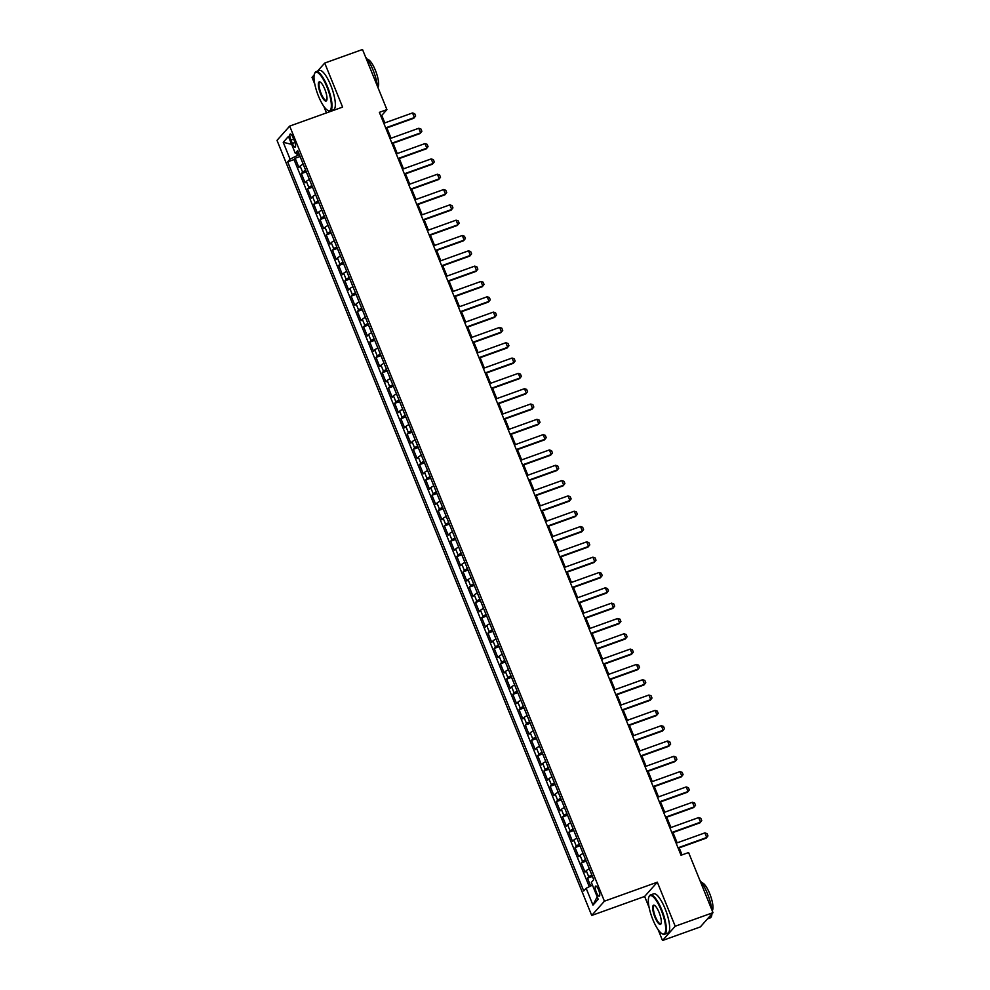 <?xml version="1.0" encoding="UTF-8"?>
<svg xmlns="http://www.w3.org/2000/svg" width="990" height="990" viewBox="0 0 990 990"><rect width="100%" height="100%" fill="white"/><g stroke="black" fill="none" stroke-linecap="round" stroke-linejoin="round"><path stroke-width="1.49" d="M598.591 889.899A5.346 1.46 -109.8 0 0 595.683 886.1A5.346 1.46 -109.8 0 0 596.388 892.374A5.346 1.46 -109.8 0 0 599.297 896.16A5.346 1.46 -109.8 0 0 598.591 889.899M658.115 929.66L662.52 940.5L675.205 926.232L657.323 882.189L644.639 896.457L649.131 907.545M644.639 896.457L591.723 915.453L277.002 140.37L289.686 126.101L604.42 901.185L591.723 915.453M314.214 74.869L312.023 77.331L314.808 84.2M323.792 106.326L326.465 112.897M662.52 940.5L700.314 926.937L712.998 912.669L688.595 852.538L681.033 855.249L379.368 112.34L386.917 109.618L362.513 49.5L324.72 63.063L317.543 71.132M303.2 164.179A6.683 0.953 157.9 0 0 300.143 166.06L298.893 167.471L295.169 158.276L300.081 156.507M305.687 170.305A6.683 0.953 157.9 0 0 302.631 172.186L301.381 173.597L306.306 171.827M301.381 173.597L305.118 182.779L306.368 181.38A6.683 0.953 157.9 0 1 309.425 179.499M315.637 194.807A6.683 0.953 157.9 0 0 312.593 196.688L311.33 198.099L307.605 188.904L312.531 187.147M321.861 210.128A6.683 0.953 157.9 0 0 318.805 212.008L317.555 213.419L313.818 204.225L318.743 202.455M328.086 225.448A6.683 0.953 157.9 0 0 325.029 227.329L323.779 228.74L320.042 219.545L324.968 217.775M334.298 240.768A6.683 0.953 157.9 0 0 331.242 242.649L329.992 244.06L326.267 234.865L331.192 233.096M340.523 256.088A6.683 0.953 157.9 0 0 337.466 257.969L336.216 259.368L332.479 250.185L337.404 248.416M346.748 271.396A6.683 0.953 157.9 0 0 343.691 273.277L342.441 274.688L338.704 265.493L343.629 263.736M352.96 286.716A6.683 0.953 157.9 0 0 349.903 288.597L348.653 290.008L344.928 280.813L349.841 279.044M359.184 302.037A6.683 0.953 157.9 0 0 356.128 303.918L354.878 305.328L351.141 296.134L356.066 294.364M365.397 317.357A6.683 0.953 157.9 0 0 362.352 319.238L361.09 320.649L357.365 311.454L362.291 309.684M371.621 332.677A6.683 0.953 157.9 0 0 368.565 334.558L367.315 335.957L363.578 326.774L368.503 325.005M377.846 347.997A6.683 0.953 157.9 0 0 374.789 349.866L373.539 351.277L369.802 342.094L374.727 340.325M384.058 363.305A6.683 0.953 157.9 0 0 381.002 365.186L379.752 366.597L376.027 357.402L380.952 355.645M390.283 378.625A6.683 0.953 157.9 0 0 387.226 380.507L385.976 381.917L382.239 372.723L387.164 370.953M396.495 393.946A6.683 0.953 157.9 0 0 393.451 395.827L392.201 397.238L388.464 388.043L393.389 386.273M402.72 409.266A6.683 0.953 157.9 0 0 399.663 411.147L398.413 412.545L394.688 403.363L399.601 401.594M408.944 424.586A6.683 0.953 157.9 0 0 405.888 426.467L404.638 427.866L400.9 418.683L405.826 416.914M415.157 439.894A6.683 0.953 157.9 0 0 412.112 441.775L410.85 443.186L407.125 433.991L412.05 432.234M421.381 455.214A6.683 0.953 157.9 0 0 418.325 457.095L417.075 458.506L413.337 449.312L418.263 447.542M427.606 470.535A6.683 0.953 157.9 0 0 424.549 472.416L423.299 473.826L419.562 464.632L424.487 462.862M433.818 485.855A6.683 0.953 157.9 0 0 430.761 487.736L429.512 489.147L425.787 479.952L430.712 478.182M440.043 501.175A6.683 0.953 157.9 0 0 436.986 503.056L435.736 504.454L431.999 495.272L436.924 493.503M446.255 516.483A6.683 0.953 157.9 0 0 443.211 518.364L441.961 519.775L438.224 510.58L443.149 508.823M452.479 531.803A6.683 0.953 157.9 0 0 449.423 533.684L448.173 535.095L444.448 525.9L449.361 524.131M458.704 547.124A6.683 0.953 157.9 0 0 455.647 549.005L454.398 550.415L450.66 541.221L455.586 539.451M464.916 562.444A6.683 0.953 157.9 0 0 461.872 564.325L460.61 565.736L456.885 556.541L461.81 554.771M471.141 577.764A6.683 0.953 157.9 0 0 468.084 579.645L466.835 581.043L463.097 571.861L468.022 570.091M477.366 593.072A6.683 0.953 157.9 0 0 474.309 594.953L473.059 596.364L469.322 587.169L474.247 585.412M483.578 608.392A6.683 0.953 157.9 0 0 480.521 610.273L479.271 611.684L475.546 602.489L480.472 600.72M489.803 623.712A6.683 0.953 157.9 0 0 486.746 625.593L485.496 627.004L481.759 617.81L486.684 616.04M496.015 639.033A6.683 0.953 157.9 0 0 492.971 640.914L491.708 642.324L487.983 633.13L492.909 631.36M502.239 654.353A6.683 0.953 157.9 0 0 499.183 656.234L497.933 657.632L494.208 648.45L499.121 646.68M508.464 669.661A6.683 0.953 157.9 0 0 505.407 671.542L504.157 672.952L500.42 663.77L505.346 662.001M514.676 684.981A6.683 0.953 157.9 0 0 511.632 686.862L510.37 688.273L506.645 679.078L511.57 677.309M520.901 700.301A6.683 0.953 157.9 0 0 517.844 702.182L516.594 703.593L512.857 694.398L517.782 692.629M527.125 715.621A6.683 0.953 157.9 0 0 524.069 717.502L522.819 718.913L519.082 709.719L524.007 707.949M533.338 730.942A6.683 0.953 157.9 0 0 530.281 732.823L529.031 734.221L525.306 725.039L530.219 723.269M539.562 746.262A6.683 0.953 157.9 0 0 536.506 748.143L535.256 749.541L531.519 740.359L536.444 738.59M545.775 761.57A6.683 0.953 157.9 0 0 542.73 763.451L541.468 764.862L537.743 755.667L542.668 753.91M551.999 776.89A6.683 0.953 157.9 0 0 548.943 778.771L547.693 780.182L543.968 770.987L548.881 769.218M558.224 792.21A6.683 0.953 157.9 0 0 555.167 794.091L553.917 795.502L550.18 786.308L555.105 784.538M564.436 807.531A6.683 0.953 157.9 0 0 561.392 809.412L560.13 810.822L556.405 801.628L561.33 799.858M570.661 822.851A6.683 0.953 157.9 0 0 567.604 824.732L566.354 826.13L562.617 816.948L567.542 815.178M576.885 838.159A6.683 0.953 157.9 0 0 573.829 840.04L572.579 841.451L568.842 832.256L573.767 830.499M583.098 853.479A6.683 0.953 157.9 0 0 580.041 855.36L578.791 856.771L575.066 847.576L579.979 845.807M589.322 868.799A6.683 0.953 157.9 0 0 586.266 870.68L585.016 872.091L581.279 862.896L586.204 861.127M290.961 140.073L292.335 143.439A5.173 1.423 -109.8 0 0 295.144 147.114A5.173 1.423 -109.8 0 0 294.463 141.05L293.089 137.672A5.173 1.423 -109.8 0 0 290.28 133.996A5.173 1.423 -109.8 0 0 290.961 140.073L293.671 139.095M296.542 153.116L297.483 155.43L290.07 159.143L287.669 161.84L583.741 890.975L586.142 888.278L592.973 905.132L598.195 899.266L591.352 882.412L593.753 879.714L297.681 150.591L295.28 153.289L298.596 152.844M290.07 159.143L283.227 142.3L288.437 136.434L295.28 153.289M295.169 158.276L294.018 159.563L589.273 886.706M591.81 874.925A6.683 0.953 -22.1 0 0 588.753 876.806L587.503 878.217L590.671 886.013M581.279 862.896L582.528 861.486A6.683 0.953 -22.1 0 1 585.585 859.605M575.066 847.576L576.316 846.178A6.683 0.953 -22.1 0 1 579.373 844.297M568.842 832.256L570.091 830.857A6.683 0.953 -22.1 0 1 573.148 828.976M562.617 816.948L563.879 815.537A6.683 0.953 -22.1 0 1 566.923 813.656M556.405 801.628L557.655 800.217A6.683 0.953 -22.1 0 1 560.711 798.336M550.18 786.308L551.43 784.897A6.683 0.953 -22.1 0 1 554.487 783.016M543.968 770.987L545.218 769.577A6.683 0.953 -22.1 0 1 548.262 767.696M537.743 755.667L538.993 754.269A6.683 0.953 -22.1 0 1 542.05 752.388M531.519 740.359L532.769 738.948A6.683 0.953 -22.1 0 1 535.825 737.067M525.306 725.039L526.556 723.628A6.683 0.953 -22.1 0 1 529.613 721.747M519.082 709.719L520.332 708.308A6.683 0.953 -22.1 0 1 523.388 706.427M512.857 694.398L514.119 692.988A6.683 0.953 -22.1 0 1 517.164 691.107M506.645 679.078L507.895 677.68A6.683 0.953 -22.1 0 1 510.951 675.799M500.42 663.77L501.67 662.36A6.683 0.953 -22.1 0 1 504.727 660.479M494.208 648.45L495.458 647.039A6.683 0.953 -22.1 0 1 498.502 645.158M487.983 633.13L489.233 631.719A6.683 0.953 -22.1 0 1 492.29 629.838M481.759 617.81L483.009 616.399A6.683 0.953 -22.1 0 1 486.065 614.518M475.546 602.489L476.796 601.091A6.683 0.953 -22.1 0 1 479.853 599.21M469.322 587.169L470.572 585.771A6.683 0.953 -22.1 0 1 473.628 583.89M463.097 571.861L464.36 570.45A6.683 0.953 -22.1 0 1 467.404 568.569M456.885 556.541L458.135 555.13A6.683 0.953 -22.1 0 1 461.192 553.249M450.66 541.221L451.91 539.81A6.683 0.953 -22.1 0 1 454.967 537.929M444.448 525.9L445.698 524.502A6.683 0.953 -22.1 0 1 448.755 522.621M438.224 510.58L439.473 509.182A6.683 0.953 -22.1 0 1 442.53 507.301M431.999 495.272L433.249 493.861A6.683 0.953 -22.1 0 1 436.305 491.981M425.787 479.952L427.036 478.541A6.683 0.953 -22.1 0 1 430.093 476.66M419.562 464.632L420.812 463.221A6.683 0.953 -22.1 0 1 423.868 461.34M413.337 449.312L414.6 447.901A6.683 0.953 -22.1 0 1 417.644 446.02M407.125 433.991L408.375 432.593A6.683 0.953 -22.1 0 1 411.432 430.712M400.9 418.683L402.15 417.273A6.683 0.953 -22.1 0 1 405.207 415.392M394.688 403.363L395.938 401.952A6.683 0.953 -22.1 0 1 398.995 400.071M388.464 388.043L389.714 386.632A6.683 0.953 -22.1 0 1 392.77 384.751M382.239 372.723L383.501 371.312A6.683 0.953 -22.1 0 1 386.546 369.431M376.027 357.402L377.277 356.004A6.683 0.953 -22.1 0 1 380.333 354.123M369.802 342.094L371.052 340.684A6.683 0.953 -22.1 0 1 374.109 338.803M363.578 326.774L364.84 325.364A6.683 0.953 -22.1 0 1 367.884 323.482M357.365 311.454L358.615 310.043A6.683 0.953 -22.1 0 1 361.672 308.162M351.141 296.134L352.39 294.723A6.683 0.953 -22.1 0 1 355.447 292.842M344.928 280.813L346.178 279.415A6.683 0.953 -22.1 0 1 349.235 277.534M338.704 265.493L339.954 264.095A6.683 0.953 -22.1 0 1 343.01 262.214M332.479 250.185L333.741 248.775A6.683 0.953 -22.1 0 1 336.786 246.894M326.267 234.865L327.517 233.454A6.683 0.953 -22.1 0 1 330.573 231.573M320.042 219.545L321.292 218.134A6.683 0.953 -22.1 0 1 324.349 216.253M313.818 204.225L315.08 202.826A6.683 0.953 -22.1 0 1 318.124 200.945M307.605 188.904L308.855 187.506A6.683 0.953 -22.1 0 1 311.912 185.625M299.376 154.749L297.483 155.43M675.205 926.232L712.998 912.669M657.323 882.189L604.42 901.185M289.686 126.101L342.602 107.106L324.72 63.063M384.813 122.908L381.781 115.409L386.917 109.618M682.048 854.89L679.19 847.848M677.16 842.849L672.965 832.528M670.935 827.529L666.753 817.22M664.711 812.208L660.528 801.9M658.499 796.888L654.316 786.58M652.274 781.568L648.091 771.26M646.062 766.26L641.866 755.939M639.837 750.94L635.654 740.631M633.612 735.62L629.43 725.311M627.4 720.299L623.205 709.991M621.175 704.979L616.993 694.671M614.963 689.659L610.768 679.35M608.739 674.351L604.556 664.043M602.514 659.031L598.331 648.722M596.302 643.71L592.107 633.402M590.077 628.39L585.894 618.082M583.853 613.07L579.67 602.761M577.64 597.762L573.445 587.441M571.416 582.442L567.233 572.133M565.203 567.121L561.008 556.813M558.979 551.801L554.796 541.493M552.754 536.481L548.571 526.173M546.542 521.173L542.347 510.852M540.317 505.853L536.135 495.545M534.093 490.533L529.91 480.224M527.88 475.212L523.698 464.904M521.656 459.892L517.473 449.584M515.443 444.584L511.248 434.264M509.219 429.264L505.036 418.956M502.994 413.944L498.812 403.635M496.782 398.624L492.587 388.315M490.557 383.303L486.375 372.995M484.333 367.983L480.15 357.675M478.121 352.675L473.938 342.367M471.896 337.355L467.713 327.046M465.684 322.035L461.489 311.726M459.459 306.714L455.276 296.406M453.234 291.394L449.052 281.086M447.022 276.086L442.827 265.765M440.798 260.766L436.615 250.458M434.573 245.446L430.39 235.137M428.361 230.126L424.178 219.817M422.136 214.805L417.953 204.497M415.924 199.497L411.729 189.177M409.699 184.177L405.516 173.869M403.475 168.857L399.292 158.549M397.262 153.537L393.067 143.228M391.038 138.216L386.855 127.908M380.754 115.768L381.781 115.409M294.018 159.563L287.669 161.84M587.503 878.217L592.428 876.447M586.142 888.278L592.453 885.122M291.654 144.354L283.227 142.3M592.973 905.132L597.168 896.754M383.798 123.267L412.533 112.947L414.711 113.689L415.639 115.978L413.783 118.243L385.84 128.279M412.533 112.947L414.402 117.55L385.667 127.858M326.861 86.774A20.382 5.593 -109.8 0 0 314.572 73.631A20.382 5.593 -109.8 0 0 318.495 96.178A20.382 5.593 -109.8 0 0 327.777 110.397A20.382 5.593 -109.8 0 0 326.861 86.774M314.709 73.347A20.877 5.73 70.2 0 1 314.832 73.025A20.877 5.73 70.2 0 1 316.07 71.664A20.877 5.73 70.2 0 1 327.418 86.489A20.877 5.73 70.2 0 1 330.19 110.954A20.877 5.73 70.2 0 1 328.358 110.694A20.877 5.73 70.2 0 1 328.061 110.533M324.769 89.125A10.185 2.797 70.2 0 1 326.725 100.398A10.185 2.797 70.2 0 1 320.587 93.827A10.185 2.797 70.2 0 1 320.129 82.009A10.185 2.797 70.2 0 1 324.769 89.125M320.426 82.195A9.69 2.661 -109.8 0 0 319.857 82.195A9.69 2.661 -109.8 0 0 321.144 93.543A9.69 2.661 -109.8 0 0 326.403 100.423A9.69 2.661 -109.8 0 0 326.836 100.064M365.644 57.21A20.877 5.73 70.2 0 1 373.069 70.104A20.877 5.73 70.2 0 1 377.487 86.377M367.463 59.462A15.036 4.121 70.2 0 1 375.346 70.203A15.036 4.121 70.2 0 1 377.895 87.405M316.07 71.664L319.399 70.463A20.877 5.73 70.2 0 1 330.747 85.301A20.877 5.73 70.2 0 1 333.506 109.766L330.19 110.954M661.184 910.107A20.382 5.593 -109.8 0 0 648.896 896.965A20.382 5.593 -109.8 0 0 652.818 919.512A20.382 5.593 -109.8 0 0 662.1 933.731A20.382 5.593 -109.8 0 0 661.184 910.107M649.032 896.68A20.877 5.73 70.2 0 1 649.155 896.371A20.877 5.73 70.2 0 1 650.393 894.997A20.877 5.73 70.2 0 1 661.741 909.822A20.877 5.73 70.2 0 1 664.513 934.3A20.877 5.73 70.2 0 1 662.681 934.028A20.877 5.73 70.2 0 1 662.384 933.867M659.093 912.458A10.185 2.797 70.2 0 1 661.048 923.732A10.185 2.797 70.2 0 1 654.91 917.161A10.185 2.797 70.2 0 1 654.452 905.355A10.185 2.797 70.2 0 1 659.093 912.458M654.749 905.541A9.69 2.661 -109.8 0 0 654.18 905.528A9.69 2.661 -109.8 0 0 655.467 916.889A9.69 2.661 -109.8 0 0 660.726 923.769A9.69 2.661 -109.8 0 0 661.159 923.398M699.967 880.543A20.877 5.73 70.2 0 1 707.392 893.438A20.877 5.73 70.2 0 1 711.81 909.711M701.786 882.795A15.036 4.121 70.2 0 1 709.669 893.537A15.036 4.121 70.2 0 1 712.218 910.738M650.393 894.997L653.722 893.809A20.877 5.73 70.2 0 1 665.07 908.634A20.877 5.73 70.2 0 1 667.829 933.1L664.513 934.3M711.946 913.844A20.877 5.73 70.2 0 1 710.164 917.903L707.479 918.869M390.023 138.588L418.758 128.267L420.923 128.997L421.864 131.299L420.007 133.563L392.052 143.6M418.758 128.267L420.626 132.87L391.892 143.179M396.248 153.908L424.97 143.587L427.148 144.317L428.076 146.619L426.22 148.871L398.277 158.907M424.97 143.587L426.839 148.178L398.104 158.499M402.46 169.216L431.195 158.907L433.373 159.638L434.301 161.939L432.444 164.192L404.489 174.228M431.195 158.907L433.063 163.499L404.328 173.819M408.684 184.536L437.419 174.228L439.585 174.958L440.525 177.247L438.669 179.512L410.714 189.548M437.419 174.228L439.275 178.819L410.553 189.139M414.897 199.856L443.631 189.536L445.809 190.278L446.738 192.567L444.881 194.832L416.939 204.868M443.631 189.536L445.5 194.139L416.765 204.447M421.121 215.177L449.856 204.856L452.034 205.586L452.962 207.888L451.106 210.152L423.151 220.188M449.856 204.856L451.725 209.459L422.99 219.768M427.346 230.497L456.081 220.176L458.246 220.906L459.187 223.208L457.318 225.46L429.375 235.496M456.081 220.176L457.937 224.767L429.202 235.088M433.558 245.817L462.293 235.496L464.471 236.226L465.399 238.528L463.543 240.78L435.6 250.817M462.293 235.496L464.161 240.087L435.427 250.408M439.783 261.125L468.518 250.817L470.683 251.547L471.624 253.848L469.767 256.101L441.812 266.137M468.518 250.817L470.386 255.408L441.651 265.728M446.007 276.445L474.73 266.124L476.908 266.867L477.836 269.156L475.98 271.421L448.037 281.457M474.73 266.124L476.598 270.728L447.864 281.036M452.22 291.765L480.954 281.445L483.132 282.175L484.061 284.476L482.204 286.741L454.249 296.777M480.954 281.445L482.823 286.048L454.088 296.356M458.444 307.086L487.179 296.765L489.345 297.495L490.285 299.797L488.429 302.061L460.474 312.085M487.179 296.765L489.035 301.356L460.313 311.677M464.657 322.406L493.391 312.085L495.569 312.815L496.497 315.117L494.641 317.369L466.698 327.405M493.391 312.085L495.26 316.676L466.525 326.997M470.881 337.714L499.616 327.405L501.794 328.136L502.722 330.437L500.866 332.689L472.911 342.726M499.616 327.405L501.485 331.996L472.75 342.317M477.106 353.034L505.828 342.726L508.006 343.456L508.947 345.745L507.078 348.01L479.135 358.046M505.828 342.726L507.697 347.317L478.962 357.637M483.318 368.354L512.053 358.034L514.231 358.776L515.159 361.065L513.303 363.33L485.36 373.366M512.053 358.034L513.921 362.637L485.187 372.945M489.543 383.675L518.277 373.354L520.443 374.084L521.384 376.386L519.527 378.65L491.572 388.674M518.277 373.354L520.146 377.945L491.411 388.266M495.755 398.995L524.49 388.674L526.668 389.404L527.596 391.706L525.74 393.958L497.797 403.994M524.49 388.674L526.358 393.265L497.624 403.586M501.979 414.303L530.714 403.994L532.892 404.724L533.82 407.026L531.964 409.278L504.009 419.315M530.714 403.994L532.583 408.585L503.848 418.906M508.204 429.623L536.939 419.315L539.105 420.045L540.045 422.334L538.176 424.599L510.234 434.635M536.939 419.315L538.795 423.906L510.073 434.226M514.416 444.943L543.151 434.622L545.329 435.365L546.257 437.654L544.401 439.919L516.458 449.955M543.151 434.622L545.02 439.226L516.285 449.534M520.641 460.263L549.376 449.943L551.554 450.673L552.482 452.975L550.626 455.239L522.671 465.275M549.376 449.943L551.244 454.546L522.51 464.854M526.866 475.584L555.588 465.263L557.766 465.993L558.707 468.295L556.838 470.547L528.895 480.583M555.588 465.263L557.457 469.854L528.722 480.175M533.078 490.892L561.813 480.583L563.991 481.313L564.919 483.615L563.062 485.867L535.12 495.903M561.813 480.583L563.681 485.174L534.947 495.495M539.303 506.212L568.037 495.903L570.203 496.634L571.143 498.923L569.287 501.188L541.332 511.224M568.037 495.903L569.894 500.495L541.171 510.815M545.515 521.532L574.25 511.211L576.428 511.954L577.356 514.243L575.499 516.508L547.557 526.544M574.25 511.211L576.118 515.815L547.383 526.123M551.739 536.852L580.474 526.532L582.652 527.262L583.58 529.563L581.724 531.828L553.769 541.864M580.474 526.532L582.343 531.135L553.608 541.443M557.964 552.173L586.699 541.852L588.864 542.582L589.805 544.884L587.936 547.136L559.994 557.172M586.699 541.852L588.555 546.443L559.833 556.764M564.176 567.493L592.911 557.172L595.089 557.902L596.017 560.204L594.161 562.456L566.218 572.492M592.911 557.172L594.78 561.763L566.045 572.084M570.401 582.801L599.136 572.492L601.314 573.222L602.242 575.524L600.386 577.776L572.43 587.812M599.136 572.492L601.004 577.083L572.269 587.404M576.625 598.121L605.348 587.8L607.526 588.543L608.466 590.832L606.598 593.097L578.655 603.133M605.348 587.8L607.216 592.404L578.482 602.712M582.838 613.441L611.572 603.12L613.75 603.851L614.679 606.152L612.822 608.417L584.88 618.453M611.572 603.12L613.441 607.724L584.706 618.032M589.062 628.761L617.797 618.441L619.963 619.171L620.903 621.472L619.047 623.737L591.092 633.761M617.797 618.441L619.653 623.032L590.931 633.353M595.275 644.082L624.009 633.761L626.187 634.491L627.115 636.793L625.259 639.045L597.317 649.081M624.009 633.761L625.878 638.352L597.143 648.673M601.499 659.39L630.234 649.081L632.412 649.811L633.34 652.113L631.484 654.365L603.529 664.401M630.234 649.081L632.103 653.672L603.368 663.993M607.724 674.71L636.459 664.401L638.624 665.132L639.565 667.421L637.696 669.685L609.753 679.722M636.459 664.401L638.315 668.993L609.58 679.313M613.936 690.03L642.671 679.709L644.849 680.452L645.777 682.741L643.921 685.006L615.978 695.042M642.671 679.709L644.54 684.313L615.805 694.621M620.161 705.35L648.896 695.029L651.074 695.76L652.002 698.061L650.145 700.326L622.19 710.35M648.896 695.029L650.764 699.621L622.029 709.941M626.385 720.671L655.108 710.35L657.286 711.08L658.226 713.382L656.358 715.634L628.415 725.67M655.108 710.35L656.976 714.941L628.242 725.262M632.598 735.978L661.332 725.67L663.51 726.4L664.438 728.702L662.582 730.954L634.627 740.99M661.332 725.67L663.201 730.261L634.466 740.582M638.822 751.299L667.557 740.99L669.723 741.72L670.663 744.01L668.807 746.274L640.852 756.31M667.557 740.99L669.413 745.581L640.691 755.902M645.034 766.619L673.769 756.298L675.947 757.041L676.875 759.33L675.019 761.595L647.076 771.631M673.769 756.298L675.638 760.902L646.903 771.21M651.259 781.939L679.994 771.618L682.172 772.349L683.1 774.65L681.244 776.915L653.289 786.951M679.994 771.618L681.863 776.222L653.128 786.53M657.484 797.259L686.218 786.939L688.384 787.669L689.325 789.971L687.456 792.223L659.513 802.259M686.218 786.939L688.075 791.53L659.34 801.851M663.696 812.567L692.431 802.259L694.609 802.989L695.537 805.291L693.681 807.543L665.738 817.579M692.431 802.259L694.299 806.85L665.565 817.171M669.921 827.888L698.655 817.579L700.821 818.309L701.762 820.599L699.905 822.863L671.95 832.899M698.655 817.579L700.524 822.17L671.789 832.491M676.145 843.208L704.868 832.887L707.046 833.63L707.974 835.919L706.118 838.184L678.175 848.22M704.868 832.887L706.736 837.49L678.001 847.799M302.631 172.186L300.143 166.06M588.753 876.806L586.266 870.68M582.528 861.486L580.041 855.36M576.316 846.178L573.829 840.04M570.091 830.857L567.604 824.732M563.879 815.537L561.392 809.412M557.655 800.217L555.167 794.091M551.43 784.897L548.943 778.771M545.218 769.577L542.73 763.451M538.993 754.269L536.506 748.143M532.769 738.948L530.281 732.823M526.556 723.628L524.069 717.502M520.332 708.308L517.844 702.182M514.119 692.988L511.632 686.862M507.895 677.68L505.407 671.542M501.67 662.36L499.183 656.234M495.458 647.039L492.971 640.914M489.233 631.719L486.746 625.593M483.009 616.399L480.521 610.273M476.796 601.091L474.309 594.953M470.572 585.771L468.084 579.645M464.36 570.45L461.872 564.325M458.135 555.13L455.647 549.005M451.91 539.81L449.423 533.684M445.698 524.502L443.211 518.364M439.473 509.182L436.986 503.056M433.249 493.861L430.761 487.736M427.036 478.541L424.549 472.416M420.812 463.221L418.325 457.095M414.6 447.901L412.112 441.775M408.375 432.593L405.888 426.467M402.15 417.273L399.663 411.147M395.938 401.952L393.451 395.827M389.714 386.632L387.226 380.507M383.501 371.312L381.002 365.186M377.277 356.004L374.789 349.866M371.052 340.684L368.565 334.558M364.84 325.364L362.352 319.238M358.615 310.043L356.128 303.918M352.39 294.723L349.903 288.597M346.178 279.415L343.691 273.277M339.954 264.095L337.466 257.969M333.741 248.775L331.242 242.649M327.517 233.454L325.029 227.329M321.292 218.134L318.805 212.008M315.08 202.826L312.593 196.688M308.855 187.506L306.368 181.38M294.983 142.486L292.335 143.439"/></g></svg>
